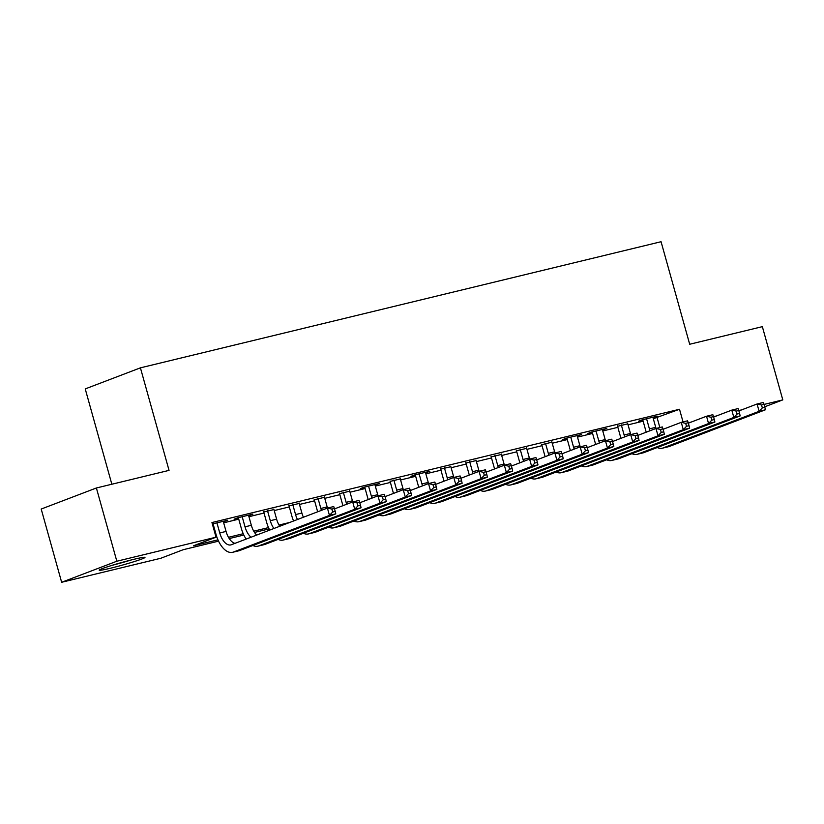 <?xml version="1.0" encoding="UTF-8"?>
<svg xmlns="http://www.w3.org/2000/svg" width="824" height="824" viewBox="0 0 824 824"><rect width="100%" height="100%" fill="white"/><g stroke="black" fill="none" stroke-linecap="round" stroke-linejoin="round"><path stroke-width="1.24" d="M133.725 559.352A23.762 1.349 -15.6 0 1 144.983 557.405A23.762 1.349 -15.6 0 1 133.601 561.793A23.762 1.349 -15.6 0 1 110.468 568.23A23.762 1.349 -15.6 0 1 99.21 570.187A23.762 1.349 -15.6 0 1 110.591 565.789A23.762 1.349 -15.6 0 1 133.725 559.352M111.848 484.234L85.233 388.907L140.42 367.844L661.064 241.72L689.688 344.257L762.355 326.654L782.8 399.887L764.724 406.788M218.556 541.152L183.216 549.711L160.845 558.25L61.646 582.28L116.833 561.226L216.032 537.197L193.661 545.725L217.958 539.844M116.833 561.226L96.387 487.983L41.2 509.047L61.646 582.28M223.376 521.798L227.671 520.243L212.345 523.971M248.652 515.68L252.937 514.114L237.775 517.791L234.047 519.213L238.466 518.142M273.928 509.551L263.742 512.023M299.205 503.433L289.018 505.895M324.471 497.305L314.294 499.777M349.747 491.186L339.57 493.648M375.023 485.068L379.308 483.503L364.146 487.18L360.418 488.601L364.836 487.53M400.299 478.94L390.113 481.412M425.575 472.822L429.86 471.256L414.699 474.933L410.97 476.354L415.389 475.283M450.841 466.693L440.665 469.165M476.118 460.575L465.941 463.037M501.394 454.446L491.207 456.918M526.67 448.328L516.483 450.79M551.946 442.2L541.759 444.672M577.212 436.081L581.507 434.526L566.335 438.193L562.607 439.625L567.036 438.553M602.488 429.963L606.773 428.398L591.611 432.075L587.883 433.496L592.301 432.425M627.764 423.835L617.578 426.307M653.319 418.736L679.512 409.271L211.943 522.54L216.032 537.197M212.757 525.465L213.478 525.29M223.665 522.818L238.754 519.161M248.941 516.699L264.03 513.043M274.217 510.571L289.306 506.925M299.483 504.453L314.583 500.796M324.759 498.335L339.849 494.678M350.035 492.206L365.125 488.55M375.311 486.088L390.401 482.431M400.588 479.959L415.677 476.303M425.853 473.841L440.943 470.185M451.13 467.713L466.219 464.056M476.406 461.594L491.495 457.938M501.682 455.476L516.772 451.82M526.948 449.348L542.048 445.691M552.224 443.23L567.314 439.573M577.5 437.101L592.59 433.445M602.777 430.983L617.866 427.326M628.053 424.854L643.142 421.198M653.041 417.716L657.325 416.151L642.164 419.828L638.435 421.249L642.854 420.178M212.468 524.445L213.2 524.27M96.387 487.983L169.044 470.38L140.42 367.844M679.512 409.271L683.044 421.919M688.246 422.794L691.202 422.084M713.512 416.676L716.478 415.955M738.788 410.548L741.755 409.837M764.064 404.429L782.8 399.887M228.464 537.299L243.235 533.715M253.74 531.171L268.5 527.597M279.017 525.053L289.718 522.457M269.108 528.905L254.513 532.438M243.832 535.034L229.237 538.566M657.14 417.809L659.859 427.543M646.582 418.757L649.405 428.861A15.234 7.931 -103.6 0 0 650.002 430.756M652.896 417.222L655.719 427.337A15.234 7.931 -103.6 0 0 656.059 428.459M646.253 432.188A22.845 11.907 76.4 0 1 645.676 430.283L642.72 419.694M738.891 410.929L757.071 403.987L763.395 402.452L764.044 404.378L761.52 404.986L762.344 407.911L764.868 407.303L764.044 404.378M764.868 407.303L765.434 409.786L669.315 446.464A22.845 11.907 76.4 0 1 668.563 446.69L662.239 448.225A22.845 11.907 76.4 0 1 657.264 447.535M765.434 409.786L759.12 411.31L663.001 447.988A22.845 11.907 76.4 0 1 662.239 448.225M762.344 407.911L759.12 411.31L757.071 403.987L761.52 404.986M126.917 561.082A20.559 1.164 -15.6 0 1 116.575 563.976M112.188 565.285A23.608 1.339 164.4 0 0 131.346 559.939M621.306 424.885L624.129 434.99A15.234 7.931 -103.6 0 0 624.726 436.885M627.63 423.351L630.453 433.455A15.234 7.931 -103.6 0 0 630.793 434.578M620.977 438.317A22.845 11.907 76.4 0 1 620.4 436.411L617.444 425.812M713.625 417.047L731.805 410.115L738.119 408.58L738.778 410.496L736.244 411.104L737.068 414.039L739.591 413.421L738.778 410.496M739.591 413.421L740.158 415.904L644.038 452.582A22.845 11.907 76.4 0 1 643.286 452.819L636.962 454.343A22.845 11.907 76.4 0 1 631.987 453.663M740.158 415.904L733.844 417.438L637.725 454.117A22.845 11.907 76.4 0 1 636.962 454.343M737.068 414.039L733.844 417.438L731.805 410.115L736.244 411.104M596.03 431.003L598.852 441.108A15.234 7.931 -103.6 0 0 599.46 443.003M602.354 429.469L605.176 439.583A15.234 7.931 -103.6 0 0 605.516 440.706M595.711 444.435A22.845 11.907 76.4 0 1 595.124 442.529L592.168 431.941M688.349 423.165L706.529 416.233L712.842 414.699L713.502 416.614L710.978 417.232L711.792 420.158L714.315 419.55L713.502 416.614M714.315 419.55L714.892 422.022L618.762 458.711A22.845 11.907 76.4 0 1 618.01 458.937L611.696 460.472A22.845 11.907 76.4 0 1 606.711 459.782M714.892 422.022L708.568 423.557L612.448 460.235A22.845 11.907 76.4 0 1 611.696 460.472M711.792 420.158L708.568 423.557L706.529 416.233L710.978 417.232M570.764 437.122L573.586 447.236A15.234 7.931 -103.6 0 0 574.184 449.121M577.078 435.597L579.9 445.702A15.234 7.931 -103.6 0 0 580.24 446.824M570.435 450.553A22.845 11.907 76.4 0 1 569.858 448.658L566.891 438.059M663.073 429.294L681.252 422.352L687.566 420.827L688.225 422.743L685.702 423.351L686.516 426.286L689.049 425.668L688.225 422.743M689.049 425.668L689.616 428.15L593.496 464.829A22.845 11.907 76.4 0 1 592.734 465.066L586.42 466.59A22.845 11.907 76.4 0 1 581.435 465.91M689.616 428.15L683.292 429.675L587.172 466.363A22.845 11.907 76.4 0 1 586.42 466.59M686.516 426.286L683.292 429.675L681.252 422.352L685.702 423.351M545.488 443.25L548.31 453.354A15.234 7.931 -103.6 0 0 548.908 455.25M551.802 441.716L554.624 451.82A15.234 7.931 -103.6 0 0 554.964 452.953M545.158 456.681A22.845 11.907 76.4 0 1 544.582 454.776L541.625 444.188M637.797 435.412L655.976 428.48L662.3 426.945L662.949 428.861L660.426 429.479L661.239 432.404L663.773 431.797L662.949 428.861M663.773 431.797L664.34 434.269L568.22 470.947A22.845 11.907 76.4 0 1 567.468 471.184L561.144 472.719A22.845 11.907 76.4 0 1 556.159 472.028M664.34 434.269L658.026 435.803L561.896 472.482A22.845 11.907 76.4 0 1 561.144 472.719M661.239 432.404L658.026 435.803L655.976 428.48L660.426 429.479M520.212 449.368L523.034 459.483A15.234 7.931 -103.6 0 0 523.631 461.368M526.536 447.844L529.358 457.948A15.234 7.931 -103.6 0 0 529.688 459.071M519.882 462.8A22.845 11.907 76.4 0 1 519.305 460.904L516.349 450.306M612.52 441.54L630.7 434.598L637.024 433.074L637.683 434.99L635.149 435.597L635.974 438.533L638.497 437.915L637.683 434.99M638.497 437.915L639.064 440.397L542.944 477.075A22.845 11.907 76.4 0 1 542.192 477.312L535.868 478.837A22.845 11.907 76.4 0 1 530.893 478.157M639.064 440.397L632.75 441.922L536.63 478.6A22.845 11.907 76.4 0 1 535.868 478.837M635.974 438.533L632.75 441.922L630.7 434.598L635.149 435.597M494.936 455.497L497.758 465.601A15.234 7.931 -103.6 0 0 498.355 467.496M501.26 453.962L504.082 464.067A15.234 7.931 -103.6 0 0 504.422 465.189M494.606 468.928A22.845 11.907 76.4 0 1 494.029 467.023L491.073 456.434M587.255 447.659L605.434 440.727L611.748 439.192L612.407 441.108L609.873 441.726L610.697 444.651L613.221 444.043L612.407 441.108M613.221 444.043L613.798 446.515L517.668 483.194A22.845 11.907 76.4 0 1 516.916 483.431L510.602 484.965A22.845 11.907 76.4 0 1 505.617 484.275M613.798 446.515L607.473 448.05L511.354 484.728A22.845 11.907 76.4 0 1 510.602 484.965M610.697 444.651L607.473 448.05L605.434 440.727L609.873 441.726M469.67 461.615L472.482 471.719A15.234 7.931 -103.6 0 0 473.089 473.615M475.984 460.091L478.806 470.195A15.234 7.931 -103.6 0 0 479.146 471.318M469.34 475.046A22.845 11.907 76.4 0 1 468.763 473.151L465.797 462.552M561.978 453.787L580.158 446.845L586.472 445.321L587.131 447.236L584.607 447.844L585.421 450.769L587.945 450.162L587.131 447.236M587.945 450.162L588.521 452.644L492.402 489.322A22.845 11.907 76.4 0 1 491.64 489.549L485.326 491.083A22.845 11.907 76.4 0 1 480.341 490.393M588.521 452.644L582.197 454.168L486.078 490.847A22.845 11.907 76.4 0 1 485.326 491.083M585.421 450.769L582.197 454.168L580.158 446.845L584.607 447.844M444.394 467.744L447.216 477.848A15.234 7.931 -103.6 0 0 447.813 479.743M450.707 466.209L453.53 476.313A15.234 7.931 -103.6 0 0 453.87 477.436M444.064 481.175A22.845 11.907 76.4 0 1 443.487 479.269L440.531 468.671M536.702 459.905L554.882 452.973L561.196 451.439L561.855 453.354L559.331 453.962L560.145 456.898L562.679 456.28L561.855 453.354M562.679 456.28L563.245 458.762L467.126 495.44A22.845 11.907 76.4 0 1 466.363 495.677L460.049 497.212A22.845 11.907 76.4 0 1 455.064 496.522M563.245 458.762L556.931 460.297L460.801 496.975A22.845 11.907 76.4 0 1 460.049 497.212M560.145 456.898L556.931 460.297L554.882 452.973L559.331 453.962M419.117 473.862L421.94 483.966A15.234 7.931 -103.6 0 0 422.537 485.861M425.431 472.327L428.253 482.442A15.234 7.931 -103.6 0 0 428.593 483.564M418.788 487.293A22.845 11.907 76.4 0 1 418.211 485.387L415.255 474.799M511.426 466.034L529.605 459.092L535.93 457.557L536.579 459.473L534.055 460.091L534.869 463.016L537.403 462.408L536.579 459.473M537.403 462.408L537.969 464.88L441.849 501.569A22.845 11.907 76.4 0 1 441.098 501.795L434.773 503.33A22.845 11.907 76.4 0 1 429.798 502.64M537.969 464.88L531.655 466.415L435.536 503.093A22.845 11.907 76.4 0 1 434.773 503.33M534.869 463.016L531.655 466.415L529.605 459.092L534.055 460.091M393.841 479.98L396.663 490.095A15.234 7.931 -103.6 0 0 397.261 491.99M400.165 478.456L402.988 488.56A15.234 7.931 -103.6 0 0 403.317 489.683M393.512 493.411A22.845 11.907 76.4 0 1 392.935 491.516L389.979 480.917M486.16 472.152L504.329 465.21L510.653 463.685L511.313 465.601L508.779 466.209L509.603 469.144L512.126 468.526L511.313 465.601M512.126 468.526L512.693 471.009L416.573 507.687A22.845 11.907 76.4 0 1 415.821 507.924L409.497 509.448A22.845 11.907 76.4 0 1 404.522 508.769M512.693 471.009L506.379 472.543L410.259 509.222A22.845 11.907 76.4 0 1 409.497 509.448M509.603 469.144L506.379 472.543L504.329 465.21L508.779 466.209M368.565 486.108L371.387 496.213A15.234 7.931 -103.6 0 0 371.995 498.108M374.889 484.574L377.711 494.688A15.234 7.931 -103.6 0 0 378.051 495.811M368.246 499.54A22.845 11.907 76.4 0 1 367.659 497.634L364.702 487.046M460.884 478.27L479.063 471.338L485.377 469.804L486.036 471.719L483.513 472.337L484.327 475.263L486.85 474.655L486.036 471.719M486.85 474.655L487.427 477.127L391.297 513.805A22.845 11.907 76.4 0 1 390.545 514.042L384.231 515.577A22.845 11.907 76.4 0 1 379.246 514.887M487.427 477.127L481.103 478.662L384.983 515.34A22.845 11.907 76.4 0 1 384.231 515.577M484.327 475.263L481.103 478.662L479.063 471.338L483.513 472.337M343.299 492.227L346.121 502.341A15.234 7.931 -103.6 0 0 346.719 504.226M349.613 490.702L352.435 500.807A15.234 7.931 -103.6 0 0 352.775 501.929M342.969 505.658A22.845 11.907 76.4 0 1 342.393 503.763L339.426 493.164M435.608 484.399L453.787 477.457L460.101 475.932L460.76 477.848L458.237 478.456L459.05 481.391L461.584 480.773L460.76 477.848M461.584 480.773L462.151 483.255L366.031 519.934A22.845 11.907 76.4 0 1 365.269 520.171L358.955 521.695A22.845 11.907 76.4 0 1 353.97 521.015M462.151 483.255L455.827 484.78L359.707 521.458A22.845 11.907 76.4 0 1 358.955 521.695M459.05 481.391L455.827 484.78L453.787 477.457L458.237 478.456M318.023 498.355L320.845 508.459A15.234 7.931 -103.6 0 0 321.442 510.355M324.337 496.821L327.159 506.925A15.234 7.931 -103.6 0 0 327.499 508.058M317.693 511.786A22.845 11.907 76.4 0 1 317.116 509.881L314.16 499.293M410.331 490.517L428.511 483.585L434.835 482.05L435.484 483.966L432.961 484.584L433.774 487.509L436.308 486.902L435.484 483.966M436.308 486.902L436.875 489.374L340.755 526.052A22.845 11.907 76.4 0 1 340.003 526.289L333.679 527.824A22.845 11.907 76.4 0 1 328.694 527.133M436.875 489.374L430.561 490.908L334.431 527.587A22.845 11.907 76.4 0 1 333.679 527.824M433.774 487.509L430.561 490.908L428.511 483.585L432.961 484.584M292.747 504.473L295.569 514.578A15.234 7.931 -103.6 0 0 297.464 519.501M299.061 502.949L301.883 513.053A15.234 7.931 -103.6 0 0 303.417 517.235M293.571 520.984A22.845 11.907 76.4 0 1 291.84 516.009L288.884 505.411M385.055 496.645L403.235 489.703L409.559 488.179L410.218 490.095L407.684 490.702L408.508 493.638L411.032 493.02L410.218 490.095M411.032 493.02L411.598 495.502L315.479 532.18A22.845 11.907 76.4 0 1 314.727 532.417L308.403 533.942A22.845 11.907 76.4 0 1 303.428 533.252M411.598 495.502L405.284 497.026L309.165 533.705A22.845 11.907 76.4 0 1 308.403 533.942M408.508 493.638L405.284 497.026L403.235 489.703L407.684 490.702M267.47 510.602L270.293 520.706A15.234 7.931 -103.6 0 0 273.918 528.493M273.795 509.067L276.617 519.172A15.234 7.931 -103.6 0 0 279.748 526.258M269.706 530.1A22.845 11.907 76.4 0 1 266.564 522.128L263.608 511.539M359.789 502.764L377.969 495.832L384.283 494.297L384.942 496.213L382.408 496.831L383.232 499.756L385.756 499.148L384.942 496.213M385.756 499.148L386.332 501.62L290.202 538.299A22.845 11.907 76.4 0 1 289.451 538.536L283.137 540.07A22.845 11.907 76.4 0 1 278.151 539.38M386.332 501.62L380.008 503.155L283.889 539.833A22.845 11.907 76.4 0 1 283.137 540.07M383.232 499.756L380.008 503.155L377.969 495.832L382.408 496.831M242.194 516.72L245.016 526.824A15.234 7.931 -103.6 0 0 251.042 537.217M248.518 515.185L251.341 525.3A15.234 7.931 -103.6 0 0 256.666 535.075M246.139 539.092A22.845 11.907 76.4 0 1 241.288 528.246L238.332 517.657M334.513 508.892L352.693 501.95L359.007 500.415L359.666 502.341L357.142 502.949L357.956 505.874L360.479 505.267L359.666 502.341M360.479 505.267L361.056 507.749L264.926 544.427A22.845 11.907 76.4 0 1 264.174 544.654L257.861 546.188A22.845 11.907 76.4 0 1 252.875 545.498M361.056 507.749L354.732 509.273L258.612 545.952A22.845 11.907 76.4 0 1 257.861 546.188M357.956 505.874L354.732 509.273L352.693 501.95L357.142 502.949M216.928 522.849L219.75 532.953A15.234 7.931 -103.6 0 0 230.792 544.911A15.234 7.931 -103.6 0 0 231.297 544.757L327.416 508.078L333.73 506.544L334.389 508.459L331.866 509.067L332.68 512.003L335.214 511.385L334.389 508.459M223.242 521.314L226.064 531.418A15.234 7.931 -103.6 0 0 234.964 543.356M335.214 511.385L335.78 513.867L329.466 515.402L233.336 552.08A22.845 11.907 76.4 0 1 232.584 552.307A22.845 11.907 76.4 0 1 216.022 534.374L213.066 523.776M335.78 513.867L239.66 550.545A22.845 11.907 76.4 0 1 238.898 550.782L232.584 552.307M332.68 512.003L329.466 515.402L327.416 508.078L331.866 509.067M655.719 427.337L649.405 428.861M669.315 446.464L663.001 447.988M630.453 433.455L624.129 434.99M644.038 452.582L637.725 454.117M605.176 439.583L598.852 441.108M618.762 458.711L612.448 460.235M579.9 445.702L573.586 447.236M593.496 464.829L587.172 466.363M554.624 451.82L548.31 453.354M568.22 470.947L561.896 472.482M529.358 457.948L523.034 459.483M542.944 477.075L536.63 478.6M504.082 464.067L497.758 465.601M517.668 483.194L511.354 484.728M478.806 470.195L472.482 471.719M492.402 489.322L486.078 490.847M453.53 476.313L447.216 477.848M467.126 495.44L460.801 496.975M428.253 482.442L421.94 483.966M441.849 501.569L435.536 503.093M402.988 488.56L396.663 490.095M416.573 507.687L410.259 509.222M377.711 494.688L371.387 496.213M391.297 513.805L384.983 515.34M352.435 500.807L346.121 502.341M366.031 519.934L359.707 521.458M327.159 506.925L320.845 508.459M340.755 526.052L334.431 527.587M301.883 513.053L295.569 514.578M315.479 532.18L309.165 533.705M276.617 519.172L270.293 520.706M290.202 538.299L283.889 539.833M251.341 525.3L245.016 526.824M264.926 544.427L258.612 545.952M226.064 531.418L219.75 532.953M239.66 550.545L233.336 552.08"/></g></svg>
